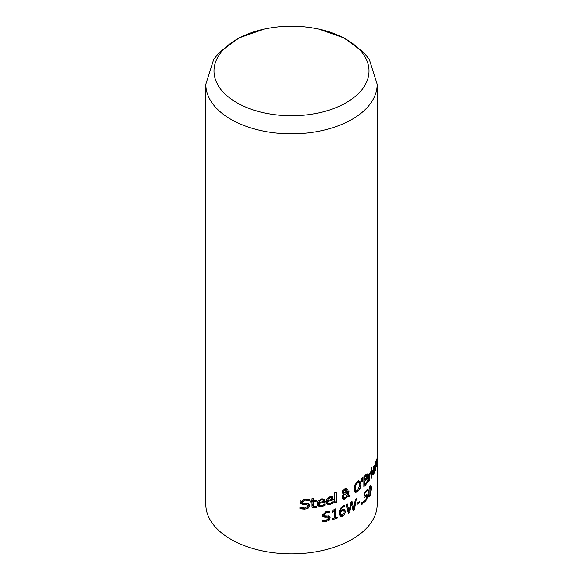 <?xml version="1.0" encoding="UTF-8"?>
<svg xmlns="http://www.w3.org/2000/svg" width="583" height="583" viewBox="0 0 583 583"><rect width="100%" height="100%" fill="white"/><g stroke="black" fill="none" stroke-linecap="round" stroke-linejoin="round"><path stroke-width="0.87" d="M366.131 494.559L366.153 495.769M363.821 501.059L363.734 501.14A85.665 49.46 0 0 0 363.799 501.059L365.432 500.323L366.321 498.829L366.634 496.913L366.292 495.856L365.308 495.288M365.096 495.156L366.357 495.885L364.011 497.86L364.011 492.817A85.665 49.46 0 0 0 367.407 489.407L367.407 490.558L366.707 490.157M367.407 490.558A85.665 49.46 180 0 1 364.841 493.182L364.084 492.744M364.841 493.182L364.841 495.798L364.011 495.317M364.841 495.798L366.991 494.399M366.831 494.34L367.436 496.046L366.918 498.968L365.417 501.467L363.734 502.502L363.734 501.118M330.401 504.382L328.36 504.638L326.407 503.435L326.057 501.766L327.18 498.618L330.051 496.76L332.47 496.847L333.381 499.748A85.665 49.46 180 0 1 327.551 501.467L327.777 502.619L328.972 503.457L330.379 503.304L333.148 501.562A85.665 49.46 0 0 0 333.228 501.54L333.228 502.889L330.401 504.382L329.125 503.646L326.669 503.829M331.202 496.118L332.121 499.019A83.952 48.469 180 0 1 332.019 499.048M333.381 499.748L332.121 499.019M327.376 500.418A83.952 48.469 180 0 1 326.254 500.717L326.509 501.927L328.353 503.246M327.551 501.467L326.254 500.717M333.228 502.889L332.266 502.335M331.552 497.897L329.971 497.802L328.258 498.859L327.551 500.52A85.665 49.46 0 0 0 332.033 499.23L331.552 497.897L329.555 496.927M331.275 497.736L330.153 497.073M328.258 498.859L327.398 498.363M327.551 500.52L326.422 499.871M321.408 505.563L317.837 505.825M318.646 502.466A83.952 48.469 180 0 1 317.414 502.699L318.231 504.484L320.286 505.541L321.874 505.483L324.906 503.887A85.665 49.46 0 0 0 324.986 503.865L324.986 505.213L323.937 504.608M322.844 498.378L323.849 501.329A83.952 48.469 180 0 1 323.674 501.365M322.851 499.959L320.869 499.084M323.157 500.134L321.422 499.952L319.55 500.921L318.77 502.539A85.665 49.46 0 0 0 323.682 501.489L323.157 500.134L321.692 499.274M318.77 502.539L317.538 501.825M319.55 500.921L318.609 500.374M324.986 505.213L321.889 506.554L319.717 506.707L317.538 505.425L317.137 503.705L321.51 498.917L324.155 499.135L325.154 502.08A85.665 49.46 180 0 1 318.77 503.486L317.414 502.699M318.77 503.486L319.652 505.308M325.154 502.08L323.849 501.329M336.129 502.364A85.665 49.46 180 0 1 334.788 502.823L334.788 492.599A85.665 49.46 0 0 0 336.129 492.132L336.129 502.364L334.882 501.642A83.952 48.469 180 0 1 334.788 501.679M334.882 492.569L334.882 501.642M305.244 508.004L300.041 508.187M308.181 503.676L308.538 504.812L308.028 506.263M300.748 500.79L300.996 501.781L303.189 503.071L309.048 504.011L309.981 505.65L308.713 507.88L304.967 509.163L300.041 508.77L300.041 507.137A85.665 49.46 0 0 0 300.194 507.13L304.829 508.048L308.043 506.088L307.103 504.929L303.634 504.572L300.602 503.428M307.992 498.961L307.992 499.893A83.952 48.469 180 0 1 307.853 499.908L303.575 499.274M307.489 505.097L304.792 503.916L302.111 503.697M303.634 504.572L301.149 503.894L300.158 502.189L305.193 499.004L309.442 499.179L309.442 500.731L307.992 499.893M309.442 500.731A85.665 49.46 180 0 1 309.303 500.746L307.853 499.908M309.303 500.746L305.324 500.119L302.264 501.912L302.854 502.918M358.793 480.45L359.653 483.555M359.9 481.084L360.877 484.262L360.017 488.707L357.605 491.804L355.076 492.169L354.107 489.006L355.083 484.619L357.605 481.602L359.777 481.019M356.424 491.083L354.697 491.753M359.281 482.535L357.612 482.724L355.885 484.918L355.229 488.299L356.075 490.959L357.612 490.675L359.879 485.041L359.281 482.535L357.612 481.602M354.107 488.845L354.566 490.012L356.075 490.959M315.221 506.576L312.087 507.123M312.124 498.691L312.124 499.784L313.53 500.593A85.665 49.46 0 0 0 316.598 500.09L316.598 501.11A85.665 49.46 180 0 1 313.53 501.62L313.771 506.51L316.503 506.277A85.665 49.46 0 0 0 316.598 506.263L316.598 507.37L314.762 507.888L312.619 507.655L311.89 506.598L311.825 501.868A85.665 49.46 180 0 1 310.659 502.029L310.659 501.001A85.665 49.46 0 0 0 311.825 500.848L311.825 498.735A85.665 49.46 0 0 0 313.53 498.48L313.53 500.593A83.952 48.469 180 0 1 312.124 500.804L312.124 504.302L312.823 505.964M316.598 501.11L315.235 500.323M313.53 501.62L312.124 500.804M316.598 507.37L315.425 506.693M311.825 501.868L310.659 501.198M362.517 481.383A85.665 49.46 180 0 1 361.897 481.915L361.693 478.271A85.665 49.46 0 0 0 362.721 477.404L362.517 481.383L361.846 480.99M342.454 490.871L342.935 491.841M344.32 494.005L343.263 496.548L343.861 497.882L345.26 497.787L347.198 495.739L343.008 493.407M342.083 496.337L343.861 497.882M348.35 494.727L350.47 496.024A85.665 49.46 180 0 1 348.962 496.833L347.73 496.053L344.917 499.019L343.635 499.354L342.126 498.516L342.491 495.397L343.708 493.816L342.403 492.198L343.074 490.347L344.947 488.802L346.79 488.641L347.293 489.713L346.936 491.221L345.508 493.007L347.687 494.333L347.803 491.44A85.665 49.46 0 0 0 348.984 490.835L348.35 494.727L347.14 494.02L349.261 495.324A83.952 48.469 180 0 1 347.803 496.104M345.005 492.737L347.687 494.333M346.003 488.488L345.719 490.514M344.262 498.006L342.199 498.64M342.702 491.651L344.917 492.81L345.857 491.578L345.763 489.625L344.903 489.647L343.679 491.578L344.21 492.577L343.001 491.877M343.081 493.568L342.658 493.211M345.508 493.007L345.019 492.722M347.73 496.053L347.191 495.747M350.47 496.024L349.261 495.324M370.788 472.849A85.665 49.46 180 0 1 370.752 472.893L369.396 475.517L369.396 480.727A85.665 49.46 180 0 1 368.711 481.573L368.711 474.219A85.665 49.46 0 0 0 369.396 473.381L369.396 474.475L370.788 471.567L370.788 472.849L370.176 472.492M370.752 472.893L370.147 472.543M369.396 474.475L368.791 474.125M369.396 475.517L368.711 475.116M369.396 480.727L368.711 480.334M366.707 478.002L366.729 479.182M366.481 474.322L366.401 475.276M366.947 476.165L366.641 475.466L365.534 476.347A85.665 49.46 180 0 1 364.732 477.127L364.732 479.991A85.665 49.46 0 0 0 365.679 479.066L366.947 476.165L365.796 474.977M364.732 479.991L363.865 479.496M364.732 477.127L363.996 476.705M365.73 478.607L366.999 479.335L365.679 480.152A85.665 49.46 180 0 1 364.732 481.084L364.732 484.699A85.665 49.46 0 0 0 365.41 484.036L366.802 482.207L367.224 480.319L365.913 478.825M364.732 484.699L363.865 484.203M364.732 481.084L363.865 480.581M367.152 473.95L367.756 475.094L366.94 478.133L368.026 479.364L367.428 482.25L365.701 484.867A85.665 49.46 180 0 1 363.865 486.616L363.865 476.821A85.665 49.46 0 0 0 365.563 475.203L367.45 473.979M366.94 478.089L366.569 477.878M367.633 478.024L366.554 477.914M367.428 482.25L366.904 481.952M371.903 468.637A85.665 49.46 180 0 1 371.233 469.658L371.233 468.368A85.665 49.46 0 0 0 371.903 467.355L371.903 468.637L371.291 468.287M371.867 477.273A85.665 49.46 180 0 1 371.276 478.169L371.276 470.824A85.665 49.46 0 0 0 371.867 469.927L371.867 477.273L371.276 476.93M325.729 520.648L322.144 521.238M325.015 517.252L323.026 516.859L322.231 515.27L326.269 511.502L329.701 511.204L329.701 512.763A85.665 49.46 180 0 1 329.584 512.792L326.371 512.603L323.915 514.753L324.833 515.846L329.38 516.086L330.138 517.617L329.111 519.992L326.086 521.69L322.144 521.865L322.144 520.233A85.665 49.46 0 0 0 322.268 520.204L325.97 520.597L328.564 518.272L327.719 517.201L325.015 517.252L322.559 516.421M328.12 517.34L326.655 516.516L323.703 516.502M328.601 515.831L328.557 518.163M323.915 514.753L322.603 513.987L322.661 514.417L324.388 515.685M329.584 512.792L328.309 512.056L325.074 511.852M329.701 512.763L328.418 512.027A83.952 48.469 180 0 1 328.309 512.056M328.418 511.16L328.418 512.027M374.359 466.728L373.003 470.875A85.665 49.46 0 0 0 374.512 467.865L374.359 466.728L373.776 466.371M373.003 470.875L372.595 470.641M374.271 466.677L373.769 466.385M373.003 471.822L373.288 473.301L373.98 472.594L374.854 469.752A85.665 49.46 0 0 0 374.876 469.694L373.987 473.658L372.894 474.766L372.464 472.675L373.871 466.174L374.65 465.307L374.92 467.843A85.665 49.46 180 0 1 373.003 471.822L372.501 471.53M374.92 467.843L374.505 467.602M343.963 509.382L344.159 511.728M344.597 506.503L342.316 507.45L340.909 509.484L340.53 511.255L342.585 509.717L344.444 509.476L345.471 511.502L344.582 514.374L342.432 516.239L340.253 516.254L339.146 513.069L340.246 508.544L343.569 505.57L344.655 505.213L344.655 506.481A85.665 49.46 180 0 1 344.597 506.503L343.059 505.811M341.667 515.306L339.78 515.809M340.53 511.255L339.423 510.613M344.655 506.481L343.431 505.774A83.952 48.469 180 0 1 343.38 505.796M342.44 510.089L343.664 510.795L342.294 510.934L340.53 512.202L339.299 511.488L339.984 514.417L342.44 515.168L344.181 512.151L343.533 510.737L342.556 510.169M339.94 510.912L339.299 511.488M340.53 512.202L341.215 515.124M375.671 469.33A85.665 49.46 180 0 1 375.314 470.364L375.314 463.011A85.665 49.46 0 0 0 375.671 461.984L376.574 459.091L376.684 465.38A85.665 49.46 180 0 1 376.458 466.487L376.159 461.328L375.671 469.33L375.314 469.126M376.407 460.869L375.948 461.204M354.369 509.863A85.665 49.46 180 0 1 353.138 510.613L351.418 503.486L349.705 512.559A85.665 49.46 180 0 1 348.394 513.244L346.062 504.608A85.665 49.46 0 0 0 347.322 503.996L349.13 511.189L350.879 502.131A85.665 49.46 0 0 0 352.037 501.475L353.713 508.689L355.346 499.456A85.665 49.46 0 0 0 356.381 498.771L354.369 509.863L353.152 509.163A83.952 48.469 180 0 1 352.839 509.36M353.291 508.442L353.152 509.163M353.713 508.689L352.511 507.99M351.112 501.999L352.387 507.465M351.418 503.486L350.696 503.071M348.67 510.927L348.488 511.859A83.952 48.469 180 0 1 348.08 512.078M349.705 512.559L348.488 511.859M349.13 511.189L347.913 510.489L346.397 504.448M334.307 509.87L334.307 516.961L335.56 517.682A85.665 49.46 0 0 0 337.419 517.019L337.419 518.025A85.665 49.46 180 0 1 332.208 519.788L332.208 518.79A85.665 49.46 0 0 0 334.183 518.149L334.183 511.59A85.665 49.46 180 0 1 332.208 512.224L332.208 511.327L334.453 509.236A85.665 49.46 0 0 0 335.56 508.864L335.56 517.682M335.393 517.587A83.952 48.469 180 0 1 334.183 518.01M334.183 511.59L333.119 510.978M337.419 518.025L336.355 517.405M362.305 504.106A85.665 49.46 180 0 1 361.183 505.031L361.183 503.158A85.665 49.46 0 0 0 362.305 502.233L362.305 504.106L361.183 503.464M359.842 502.4A85.665 49.46 180 0 1 356.993 504.463L356.993 503.267A85.665 49.46 0 0 0 359.842 501.212L359.842 502.4L358.946 501.883M368.806 495.353L368.339 495.965M371.48 489.093L369.899 496.41L368.828 497.022L368.164 493.444L369.899 486.207L370.518 485.595L371.218 486.076L371.48 489.093L370.803 488.7M370.037 486.04L370.11 486.761M370.824 490.048L370.642 487.308L369.899 487.301L369.112 489.334L369.105 495.273L369.899 495.317L370.65 493.276L370.824 490.048M370.642 487.308L369.899 487.301M368.201 494.748L369.899 495.317M377.165 84.382L377.165 504.39A85.665 49.46 180 0 1 352.074 539.362A85.665 49.46 180 0 1 230.926 539.362A85.665 49.46 180 0 1 205.835 504.39L205.835 84.382A85.665 49.46 0 0 0 258.721 130.075A85.665 49.46 0 0 0 352.074 119.347A85.665 49.46 0 0 0 377.165 84.382L369.345 59.444L363.61 52.273L343.795 37.815L318.981 29.15A77.503 44.745 180 0 1 346.302 102.63A77.503 44.745 180 0 1 226.415 95.284A77.503 44.745 180 0 1 264.019 29.15L239.205 37.815L219.39 52.273L213.655 59.444L205.835 84.382M365.279 496.417L364.025 495.696M367.436 496.046L366.168 495.317M365.417 501.467L364.492 500.935M366.918 498.968L366.379 498.662M333.381 499.07L332.121 498.341M331.975 503.697L330.947 503.1M329.971 497.802L328.936 497.204M321.422 499.952L320.286 499.296M323.616 505.957L322.494 505.308M321.889 506.554L320.563 505.789M325.154 501.409L323.849 500.651M305.324 500.119L303.823 499.252M302.264 501.912L300.726 501.023M309.981 505.65L308.538 504.812M308.713 507.88L307.489 507.174M304.967 509.163L303.466 508.296M306.279 504.776L304.792 503.916M360.877 484.262L359.762 483.62M360.017 488.707L359.332 488.314M357.605 491.804L356.388 491.105M357.612 482.724L356.803 482.258M355.885 484.918L355.142 484.488M355.229 488.299L354.187 487.694M313.53 505.118L312.124 504.302M314.762 507.888L313.37 507.086M343.679 491.578L342.695 491.01M344.903 489.647L344.196 489.239M343.263 496.548L342.228 495.951M343.649 494.989L343.015 494.617M347.293 489.713L346.076 489.006M346.936 491.221L346.069 490.718M344.917 499.019L343.7 498.312M348.984 491.469L348.401 491.134M370.416 473.309L369.928 473.032M365.534 476.347L364.82 475.932M365.679 480.152L364.98 479.751M367.756 475.094L366.481 474.358M368.026 479.364L366.751 478.628M365.701 484.867L364.987 484.451M326.086 521.69L324.789 520.94M327.143 517.157L325.846 516.407M329.111 519.992L328.12 519.417M330.138 517.617L328.863 516.881M326.371 512.603L325.132 511.889M373.987 473.658L373.404 473.323M374.92 467.165L374.432 466.881M344.582 514.374L343.788 513.915M345.471 511.502L344.254 510.803M342.432 516.239L341.208 515.532M343.402 506.78L342.41 506.204M342.294 510.934L341.412 510.424M340.508 512.829L339.277 512.114M376.684 460.614L376.13 460.293M369.899 496.41L368.594 495.659M369.112 489.334L368.609 489.042M368.922 492.548L368.194 492.132M345.755 489.625L344.538 488.918M366.794 475.502L365.526 474.773M371.918 472.507L373.288 473.301M341.303 515.183L340.071 514.468M370.445 486.958L369.134 486.2M369.331 495.659L368.033 494.909M318.981 29.15A128.493 128.493 0 0 0 264.019 29.15"/></g></svg>
